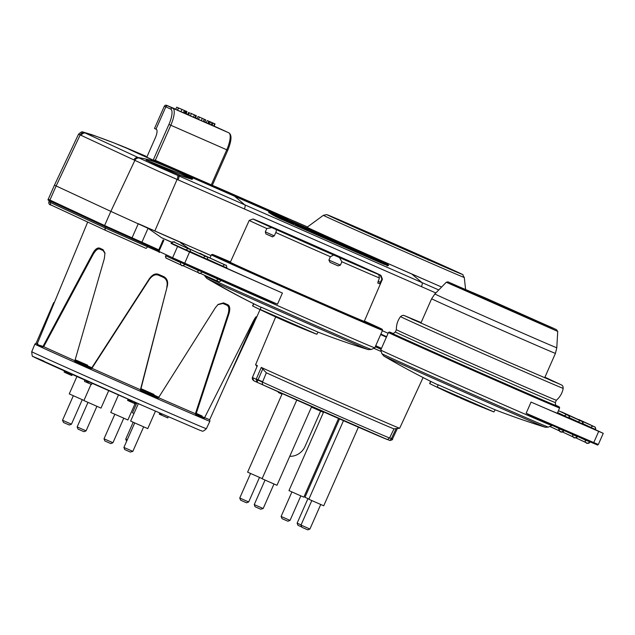 <?xml version="1.0" encoding="UTF-8"?>
<svg xmlns="http://www.w3.org/2000/svg" width="635" height="635" viewBox="0 0 635 635"><rect width="100%" height="100%" fill="white"/><g stroke="black" fill="none" stroke-linecap="round" stroke-linejoin="round"><path stroke-width="0.95" d="M108.728 390.62L101.005 408.114L83.891 400.566L91.075 384.278M77.153 426.926L77.986 429.069L79.605 429.8L83.939 431.697L86.082 430.863L77.153 426.926L87.963 402.415M64.643 371.03L64.159 372.118L64.349 370.903M64.159 372.118L65.278 372.61M65.984 371.634L65.492 372.753L65.754 371.531M65.492 372.753L66.135 373.039L66.627 371.927M66.135 373.039L66.905 373.38L67.397 372.269M66.905 373.38L67.961 373.848L68.453 372.737M67.961 373.848L68.905 374.269L69.398 373.158M68.905 374.269L69.969 374.729L70.453 373.634M69.969 374.729L70.795 375.094L71.279 373.999M70.795 375.094L71.509 375.404L71.985 374.317M71.509 375.404L72.279 374.444M71.803 375.523L72.398 374.499M85.042 380.127L84.487 381.389L84.693 379.968M84.487 381.389L86.257 382.167L86.812 380.913M86.257 382.167L87.074 382.54L87.63 381.278M87.074 382.54L88.13 383.008L88.694 381.746M88.138 382.992L91.567 384.492L92.115 383.262M128.127 399.169L127.579 400.407L129.794 401.439L130.358 400.153M129.262 401.201L129.826 399.923M129.794 401.439L130.437 401.725L131 400.439M130.437 401.725L131.262 402.09L131.826 400.804M131.262 402.09L132.032 402.423L132.596 401.137M132.032 402.423L133.445 403.042L134.017 401.764M133.445 403.042L134.096 403.328L134.66 402.05M134.096 403.328L134.691 403.59L135.255 402.304M134.691 403.59L135.104 403.765L135.668 402.487M135.287 403.836L135.842 402.566L135.104 403.765M127.635 400.439L128.183 399.201M127.746 400.494L128.302 399.248M128.159 400.685L128.714 399.431M128.619 400.899L129.183 399.637M128.675 400.931L129.238 399.661M128.913 401.042L129.476 399.764M159.734 413.028L159.25 414.123L167.783 417.925L168.291 416.758M159.306 414.155L159.79 413.06M159.425 414.211L159.909 413.107M159.837 414.393L160.322 413.29M160.361 414.631L160.853 413.52M161.115 414.988L161.615 413.853M161.401 415.123L161.909 413.98M133.993 413.48L132.469 412.774L136.787 402.979M127.254 439.833L125.73 439.134L126.611 441.301M223.56 302.879A96.433 0.627 23.8 0 0 227.624 304.641C229.87 305.697 230.338 308.666 229.021 313.555L228.092 314.023C229.41 309.134 228.941 306.165 226.695 305.117A95.615 0.619 -156.2 0 1 222.885 303.459L223.56 302.879L218.107 304.419L215.416 307.65L158.202 398.193A95.639 0.619 -156.2 0 1 140.518 390.438L140.438 389.755A94.837 0.611 -156.2 0 1 91.908 368.316L91.249 368.681A95.639 0.619 -156.2 0 1 74.716 361.323L104.338 258.588L104.958 252.96L103.013 249.634L103.14 250.579A95.615 0.619 -156.2 0 1 99.909 249.118C97.973 248.325 95.718 250.087 93.131 254.413L43.704 346.71L42.728 346.924A95.639 0.619 -156.2 0 1 37.036 344.273L87.686 222.052M75.216 360.894A94.837 0.611 -156.2 0 1 43.704 346.71M37.957 344.035A94.837 0.611 -156.2 0 1 36.179 343.114L53.721 302.577M43.561 346.734A95.417 0.619 23.8 0 0 41.235 345.75M75.501 359.894A94.837 0.611 -156.2 0 1 87.606 365.181M158.583 397.129A95.417 0.619 23.8 0 0 154.083 395.129M204.081 417.56A95.417 0.619 23.8 0 0 202.501 416.838M256.119 316.817L256.199 316.817C255.778 316.73 254.429 318.929 252.151 323.413L204.359 418.179A95.639 0.619 -156.2 0 1 195.882 414.56L195.413 413.71A94.837 0.611 -156.2 0 1 158.29 397.581M140.748 388.58A94.837 0.611 -156.2 0 1 153.987 394.446M195.628 413.075A94.837 0.611 -156.2 0 1 202.192 416.06M44.005 361.124A91.361 0.587 23.8 0 0 53.118 365.863A91.361 0.587 23.8 0 0 143.058 405.733L32.988 356.441C32.393 356.997 31.98 355.409 31.75 351.695L34.861 344.114A95.639 0.619 23.8 0 0 149.161 395.168A95.639 0.619 23.8 0 0 209.867 421.299L209.717 419.648A94.837 0.611 -156.2 0 1 203.978 417.362M228.092 314.023L195.413 413.71A89.527 0.579 -156.2 0 1 200.692 416.123M222.885 303.459L217.773 304.721M209.717 419.656L255.564 317.389M105.005 253.428L103.14 250.579M91.249 368.681L149.408 278.646C152.487 274.526 155.575 273.113 158.686 274.407A96.433 0.627 23.8 0 0 163.997 276.757C167.275 278.773 168.346 282.019 167.195 286.496L140.438 389.755M166.759 287.179C167.886 282.623 166.822 279.376 163.56 277.447A95.615 0.619 -156.2 0 1 158.583 275.249C155.472 273.947 152.384 275.36 149.312 279.471L91.908 368.316M42.728 346.924L92.789 253.389C95.028 249.317 97.282 247.547 99.568 248.087A96.433 0.627 23.8 0 0 103.013 249.634M140.518 390.438L167.195 286.496M195.882 414.56L229.021 313.555M256.008 316.889L256.199 316.817A96.433 0.627 23.8 0 0 256.627 316.968L253.603 323.913L252.54 324.318M227.909 379.174L253.603 323.913M99.909 249.118L99.568 248.087M158.583 275.249L158.686 274.407M163.997 276.757L163.56 277.447M256.627 316.968L255.58 317.365M227.624 304.641L226.695 305.117M261.263 367.411L266.335 372.793L262.509 382.135L256.175 379.278L261.263 367.411A78.724 0.508 23.8 0 0 341.416 403.098A78.724 0.508 23.8 0 0 399.661 428.244A78.724 0.508 23.8 0 0 399.669 428.244L423.093 377.547M256.961 366.554L255.603 364.704A78.724 0.508 23.8 0 0 255.603 364.704A78.724 0.508 23.8 0 0 257.397 365.617L252.428 377.531A78.502 0.508 23.8 0 0 254.048 378.293A78.502 0.508 23.8 0 0 256.175 379.278L257.016 382.254L263.541 385.159A70.993 0.46 23.8 0 0 341.352 419.727A70.993 0.46 23.8 0 0 385.659 438.714M256.953 382.23A76.065 0.492 -156.2 0 1 253.786 380.754L257.016 382.254L262.731 368.983M253.722 380.722L253.722 380.722C252.5 379.738 252.055 378.674 252.389 377.515L257.397 365.617M253.786 380.754L252.428 377.531M396.113 428.633L391.414 438.594L389.827 440.5L387.12 439.317L389.834 440.5C392.112 439.984 392.994 439.499 392.462 439.055L389.636 437.856M266.335 372.793A73.779 0.476 23.8 0 0 341.781 406.337A73.779 0.476 23.8 0 0 393.986 428.863L399.661 428.244M289.758 456.303A16.264 15.47 -65.1 0 0 305.054 446.397L320.611 411.139M278.217 391.779L278.408 392.509L281.996 394.176M311.452 407.122L323.453 412.385M296.791 400.058L262.096 478.719L267.779 481.282L276.979 485.283L311.658 406.646M254.246 504.587L255.072 506.73L260.699 509.222L263.176 508.524L254.246 504.587L265.057 480.068M343.495 420.664L308.848 499.221L312.888 501.055L323.731 505.785L358.402 427.18M309.928 529.026L300.998 525.089L301.823 527.233L303.443 527.963L307.777 529.86L309.928 529.026L320.738 504.507M282.257 393.589L247.61 472.154L262.152 478.584M239.752 498.023L240.586 500.166L244.475 501.904L246.539 502.793L248.682 501.96L239.752 498.023L250.563 473.504M339.542 418.933L304.983 497.276L308.92 499.062M301.728 526.971L297.958 525.288L297.132 523.145L301.069 524.923M323.652 411.94L288.965 490.593L297.545 494.435L303.847 497.157L338.542 418.489M290.036 520.398L281.107 516.461L282.083 518.676L287.893 521.232L290.036 520.398L300.847 495.879M380.873 334.073A685.586 4.437 -156.2 0 1 386.62 336.693M548.37 427.117L545.338 427.276A88.392 0.571 23.8 0 1 489.371 403.154A88.392 0.571 23.8 0 1 428.196 376.134A88.392 0.571 23.8 0 1 383.85 356.052L381.921 353.703A90.964 0.587 -156.2 0 0 490.633 402.265A90.964 0.587 -156.2 0 0 548.37 427.117L551.878 425.521A93.528 0.603 -156.2 0 1 551.878 425.521A93.528 0.603 -156.2 0 1 492.514 399.963A93.528 0.603 -156.2 0 1 380.738 350.036L388.469 332.502A93.528 0.603 -156.2 0 0 392.581 334.518A93.528 0.603 -156.2 0 0 487.188 376.69A93.528 0.603 -156.2 0 0 559.618 407.98L559.419 407.051L555.141 404.916M221.313 280.567A93.528 0.603 23.8 0 0 315.428 322.302A93.528 0.603 23.8 0 0 374.785 347.861A93.528 0.603 23.8 0 0 374.793 347.853L382.524 330.319A93.528 0.603 -156.2 0 1 310.094 299.029A93.528 0.603 -156.2 0 1 215.487 256.858A93.528 0.603 -156.2 0 1 211.384 254.841L209.947 258.08M211.042 255.611L138.295 223.679L132.056 237.815L141.915 242.205L148.05 228.29L161.584 237.728L171.863 242.237M388.128 333.272L382.341 330.732M435.84 292.957L158.393 171.228L134.874 160.361A4.064 3.866 -61.1 0 1 139.311 158.067L83.169 132.072C82.621 132.58 82.828 130.167 78.502 134.279L54.467 185.126L56.15 185.952L49.911 200.089A0.81 0.77 114.9 0 0 50.292 201.144C48.268 200.446 47.585 199.819 48.236 199.263L104.6 225.52L110.839 211.384L148.05 228.29M188.897 248.618L180.689 242.864L180.062 242.046L183.848 243.689L183.388 244.737M179.927 242.11L146.717 227.425M603.25 433.34L531.066 402.09L526.145 413.25L533.416 417.282L592.915 443.079A0.81 0.564 -66.6 0 0 593.765 442.571L598.329 444.5L603.25 433.34L595.392 429.665M531.066 402.09A93.528 0.603 23.8 0 0 557.316 413.194L559.618 407.98M569.524 418.251A120.364 0.778 -156.2 0 1 573.04 419.87A120.364 0.778 -156.2 0 1 578.294 422.434L582.922 424.045M582.882 424.117A135.001 0.873 -156.2 0 1 585.788 425.466A135.001 0.873 -156.2 0 1 590.867 427.879L595.312 429.839L595.479 429.466L591.026 427.506A2.032 2.016 -63.2 0 1 593.693 426.466A137.033 0.889 23.8 0 0 578.953 419.608L579.604 419.894A137.851 0.889 -156.2 0 1 594.439 426.791L593.693 426.466M557.419 412.956A105.727 0.683 -156.2 0 1 560.292 414.282A105.727 0.683 -156.2 0 1 564.42 416.25M567.325 415.02L567.095 414.933A2.032 2.024 110.3 0 0 564.539 416.02L564.356 416.385L568.809 418.354A110.601 0.714 23.8 0 0 569.404 418.528L569.563 418.155A110.601 0.714 -156.2 0 1 568.976 417.981L564.523 416.012C565.896 414.695 566.753 414.33 567.095 414.933A2.032 2.024 110.3 0 1 567.206 414.972A107.759 0.699 23.8 0 0 558.419 410.694M561.737 411.996L562.348 412.258A123.214 0.794 -156.2 0 1 581.89 421.346L581.144 421.021A122.396 0.794 23.8 0 0 561.737 411.996A2.032 1.675 114.3 0 0 561.038 411.885M438.769 289.957L160.766 167.973L139.311 158.067M226.751 268.24A93.528 0.603 23.8 0 0 282.416 293.045L189.555 251.992L171.125 243.308M171.744 242.34A650.613 4.207 23.8 0 0 161.584 237.728M190.397 252.103A125.246 0.81 23.8 0 0 203.494 258.072L207.574 259.866L207.74 259.493L203.66 257.699L203.494 258.072M207.629 259.747A110.601 0.714 23.8 0 0 222.822 266.621L226.719 268.327L226.878 267.954L222.98 266.248A2.032 1.508 -65.8 0 1 225.187 264.985A108.569 0.706 -156.2 0 1 200.422 253.468L201.16 253.794A107.759 0.699 23.8 0 0 225.742 265.232L225.187 264.985M171.101 243.403L171.252 243.022L171.101 243.403A139.883 0.905 23.8 0 0 176.363 245.912A139.883 0.905 23.8 0 0 186.15 250.404L190.333 252.238L190.5 251.873L186.317 250.031L186.15 250.404M173.934 241.983L174.673 242.308A137.033 0.889 23.8 0 0 189.413 249.166L188.762 248.88A137.851 0.889 -156.2 0 1 173.934 241.983A2.032 2.016 116.8 0 0 171.267 243.03A139.883 0.905 -156.2 0 0 176.522 245.539A139.883 0.905 -156.2 0 0 186.317 250.031A2.032 1.778 -65.5 0 1 188.762 248.88M186.484 247.428L187.23 247.753A122.396 0.794 23.8 0 0 206.637 256.778L206.018 256.516A123.214 0.794 -156.2 0 1 186.484 247.428A2.032 2.032 127.2 0 0 185.293 247.285L187.547 247.936A2.032 2.032 127.1 0 0 187.23 247.753M172.95 258.802L184.412 263.938L172.966 258.81A0.81 0.77 -65.1 0 1 172.593 257.762L277.495 304.205L266.128 300.061L184.412 263.938L266.128 300.061M84.574 132.612A4.064 3.866 -69 0 0 80.185 134.922L134.874 160.361L110.839 211.384L56.15 185.952L80.185 134.922L78.502 134.279M533.384 417.266L596.575 444.579M437.309 387.096L493.911 411.932A773.533 773.533 0 0 1 491.085 410.829L440.118 388.469A773.509 735.528 -69.9 0 1 437.309 387.096L438.198 384.81L494.959 409.726A771.096 771.096 0 0 0 545.338 427.276M383.85 356.052A771.096 771.096 0 0 0 432.586 382.31A770.493 419.592 -66.4 0 0 438.142 384.953M442.468 389.739L442.452 389.779A773.351 697.587 -67 0 0 443.357 390.207A773.263 555.077 -66.6 0 0 444.206 390.596A773.239 421.084 -66.4 0 0 444.794 390.866A773.247 243.919 -66.3 0 0 445.127 391.017A773.374 124.571 -66.1 0 1 445 390.946A773.525 559.681 -65.8 0 1 444.429 390.668A773.501 735.647 -65.1 0 1 439.539 388.326A773.001 420.957 113.6 0 1 436.602 386.969A773.533 735.671 114.9 0 0 441.484 389.318A773.47 772.462 -73.5 0 0 442.452 389.779M446.675 391.747A773.295 243.935 113.7 0 1 446.341 391.597A773.279 421.108 113.6 0 1 445.556 391.239A773.303 555.109 113.4 0 1 444.706 390.85A773.351 659.67 113.2 0 1 443.151 390.12A773.414 729.893 112.7 0 1 441.539 389.35A773.517 771.057 -61.6 0 1 440.055 388.644A773.533 735.671 -65.1 0 1 435.435 386.413A773.001 420.957 113.6 0 1 433.475 385.461A773.533 773.533 0 0 1 431.609 384.548A772.938 420.918 -66.4 0 0 438.983 388.025A773.486 735.624 114.9 0 0 445.151 390.985A773.525 646.335 114.4 0 0 446.246 391.509A773.454 262.414 113.9 0 0 446.683 391.731L446.802 391.462M430.808 381.429L429.824 383.659A772.938 420.918 -66.4 0 0 431.609 384.548M450.604 393.47L450.572 393.533A773.486 735.624 114.9 0 0 456.795 396.383A773.509 646.319 114.4 0 0 457.898 396.883A773.533 262.438 113.9 0 0 458.343 397.089L458.406 396.954M444.008 390.517A773.335 421.14 -66.4 0 0 445.627 391.287A773.335 421.14 -66.4 0 0 450.572 393.533M453.112 394.74A773.517 772.509 -73.5 0 0 454.089 395.184A773.493 697.714 -67 0 0 455.001 395.597A773.486 555.244 -66.6 0 0 455.049 395.621A773.486 555.244 -66.6 0 0 455.851 395.986A773.486 421.219 -66.4 0 0 456.446 396.248A773.501 243.999 -66.3 0 0 456.771 396.391A773.525 124.595 -66.1 0 1 456.652 396.335A773.533 559.681 -65.8 0 1 456.065 396.065A773.501 735.647 -65.1 0 1 451.144 393.811A773.374 421.156 113.6 0 1 448.191 392.478A773.533 735.671 114.9 0 0 451.612 394.057A773.533 735.671 114.9 0 0 453.112 394.74M458.335 397.097A773.509 243.999 113.7 0 1 458.002 396.946A773.501 421.227 113.6 0 1 457.24 396.605A773.533 773.533 0 0 1 455.049 395.621M472.678 403.233L472.646 403.304A773.493 526.296 -66.5 0 0 473.702 403.757A773.525 697.738 -67 0 0 475.551 404.535A773.533 760.325 -68.2 0 0 477.004 405.138A773.525 773.2 126.7 0 0 478.258 405.662L478.258 405.662A773.486 735.624 114.9 0 0 479.576 406.202A773.422 646.247 114.4 0 0 480.695 406.654M483.251 407.495L483.203 407.599A773.168 291.14 -66.4 0 0 483.727 407.837A773.208 421.068 -66.4 0 0 484.521 408.17A773.263 526.145 -66.5 0 0 485.584 408.615A773.43 697.651 -67 0 0 487.442 409.361A773.509 760.301 -68.2 0 0 488.902 409.948L488.902 409.948A773.533 773.208 126.7 0 0 489.791 410.297M460.073 397.875A773.525 421.243 -66.4 0 0 462.518 398.939A773.486 735.624 114.9 0 0 471.94 403.019A773.509 421.235 113.6 0 1 471.48 402.82A773.533 773.533 0 0 1 467.304 401.034A773.501 735.647 -65.1 0 1 462.899 399.113A773.533 421.243 113.6 0 1 461.97 398.709A773.533 773.533 0 0 1 460.073 397.875M482.56 407.424A773.509 735.695 -69.9 0 1 479.242 406.059L451.787 394.017A773.509 735.354 -69.9 0 1 448.524 392.493L482.648 407.233M493.911 411.932L495.189 409.805M430.578 381.27L429.657 383.54M555.347 402.542L556.363 400.24A87.424 0.564 -156.2 0 1 556.363 400.24A87.424 0.564 -156.2 0 1 500.872 376.349A87.424 0.564 -156.2 0 1 400.225 331.565A87.424 0.564 -156.2 0 1 396.383 329.676L395.367 331.986A87.424 0.564 -156.2 0 0 399.209 333.867A87.424 0.564 -156.2 0 0 487.64 373.293A87.424 0.564 -156.2 0 0 555.347 402.542C555.522 405.059 555.815 406.059 556.228 405.551M190.992 178.919L185.825 176.085A0.81 0.603 -64.2 0 1 186.698 175.585C174.958 170.061 162.06 164.6 154.186 161.719C147.145 159.25 144.701 158.75 146.86 160.234L180.245 175.268C186.19 177.792 196.009 180.737 191.46 178.094L186.698 175.585L187.952 175.768L441.603 287.052M416.441 254.865L418.211 254.484L428.681 259.136L428.244 260.112M428.657 259.326L428.681 259.136A69.239 0.445 23.8 0 1 451.009 269.621A69.239 0.445 23.8 0 1 371.078 234.601A69.239 0.445 23.8 0 1 365.855 232.283A69.239 0.445 23.8 0 1 336.971 218.9A69.239 0.445 23.8 0 1 418.211 254.484M323.366 215.321A77.01 0.5 23.8 0 0 415.401 256.437A77.01 0.5 23.8 0 0 464.288 277.479C460.375 271.836 467.55 277.527 455.073 270.962L374.047 234.958A73.493 0.476 23.8 0 0 330.637 216.472A73.493 0.476 23.8 0 0 415.234 254.119A73.493 0.476 23.8 0 0 458.653 272.613A73.493 0.476 23.8 0 0 374.055 234.966L326.541 214.606L323.366 215.321L307.07 227.251A87.106 0.564 23.8 0 0 411.178 273.748A87.106 0.564 23.8 0 0 441.619 287.036M212.265 185.452L252.373 202.795L215.543 186.642M144.685 155.678L131.723 150.162C122.126 146.217 131.85 150.733 160.901 163.735L187.952 175.768M307.467 226.957L292.735 220.559M293.941 221.028A0.81 0.81 89.5 0 0 293.608 220.956L252.381 202.795L292.783 220.583M83.169 132.072L92.154 134.795L113.959 142.899L146.018 156.266M185.825 176.085L147.368 160.52M273.106 213.408L268.732 211.685C268.407 211.987 269.645 213.019 272.455 214.789L278.757 218.107L322.286 237.244L383.588 264.089L388.104 265.509C389.438 265.636 388.199 264.597 384.381 262.406L273.106 213.408L273.002 214.257L269.129 212.749M387.017 265.906C388.295 266.009 387.128 265.017 383.508 262.906L273.002 214.257L272.701 214.932M364.426 255.699L369.133 257.231L381.349 262.977L373.888 259.263L380.27 261.731L363.982 254.579L364.474 255.58M363.641 255.357L363.982 254.579M380.008 262.303L380.27 261.731M356.806 252.214L362.021 254.508L361.339 253.421L356.124 251.127L356.751 252.341M340.019 244.856L355.203 251.516L349.21 248.499L353.703 250.277L339.161 243.689L339.955 244.983M353.608 250.706L353.703 250.277M344.495 246.364L348.591 248.079L344.495 246.364M330.105 240.514L337.82 243.253L325.858 237.855L329.676 239.681L330.049 240.641M320.342 235.942L310.086 230.942L318.024 235.212L324.858 237.792L324.485 237.252L320.096 235.331L320.461 235.91M296.267 225.671L308.864 231.196L300.561 227.314L307.745 229.91L295.529 224.56L296.212 225.782M275.955 216.757L281.241 219.075L280.908 218.432L293.6 224.496L293.013 223.456L282.083 218.662L275.36 215.725L275.955 216.757M355.775 251.912L356.124 251.127M338.812 244.483L339.161 243.689M329.382 240.347L329.676 239.681M325.707 238.736L326.001 238.069M325.501 238.649L325.858 237.855M337.526 243.919L337.82 243.253M309.737 231.727L310.086 230.942M319.881 235.807L320.096 235.331M295.188 225.33L295.529 224.56M275.098 216.321L275.36 215.725M147.01 156.686L155.329 137.827A8.136 2.516 -66.3 0 0 156.337 129.326L154.511 128.437L164.354 106.116L165.838 106.839L155.996 129.167M157.639 162.243A2.437 2.437 0 0 0 156.345 160.766L156.345 160.766A2.437 2.318 114.9 0 0 156.297 160.75L219.345 188.397A2.437 2.318 114.9 0 0 217.122 188.627M154.678 160.004L155.281 160.274A2.437 2.318 114.9 0 0 155.234 160.25L156.297 160.75A2.437 1.659 113.5 0 1 157.099 162.004M177.435 110.165L175.728 109.418L176.713 107.188L186.984 111.609L178.745 108.037L177.435 110.165L178.419 107.934L176.713 107.188M184.372 110.498L183.388 112.728L177.76 110.268M183.388 112.728L185.999 113.84M209.613 121.507L215.011 123.92L208.812 121.261L207.828 123.492L206.248 122.801L207.232 120.571L209.606 121.539M207.828 123.492L212.479 125.476M214.646 123.817L213.662 126.055L212.09 125.365L213.074 123.126M198.017 116.499L197.033 118.737L198.469 119.388L204.645 122.079L205.407 119.761L198.017 116.499L205.629 119.848M205.653 119.856L204.668 122.095L205.724 119.848M187.69 114.633L193.5 117.197M190.587 113.189L196.421 115.753L195.834 115.57L194.85 117.8L193.397 117.165L194.485 114.967L190.564 113.244M194.85 117.8L195.437 117.983L196.421 115.753M195.834 115.57L194.381 114.935M188.666 112.411L187.682 114.641M186.984 111.609L185.904 113.816M182.412 109.585L178.84 108.061L182.396 109.625M215.011 123.92L214.011 126.159M208.812 121.261L207.232 120.571M198.755 116.792L199.382 117.054M233.529 263.874A73.192 0.476 23.8 0 0 307.57 296.886A73.192 0.476 23.8 0 0 364.252 321.373L382.429 279.17A72.795 0.468 -156.2 0 1 382.429 279.17A72.795 0.468 -156.2 0 1 381.937 279.011L379.603 283.774A72.842 0.468 -156.2 0 1 377.809 283.051L379.389 277.987A72.795 0.468 -156.2 0 1 341.876 261.755L340.423 265.12L338.09 265.874A72.842 0.468 -156.2 0 1 330.025 262.334L328.906 260.064L330.398 256.723A72.795 0.468 -156.2 0 1 275.765 232.537L274.28 235.887L272.185 236.728A72.842 0.468 -156.2 0 1 265.898 233.91L265.319 231.87L266.827 228.536A72.795 0.468 -156.2 0 1 252.42 221.988A72.795 0.468 -156.2 0 1 249.222 220.416L230.315 262.295A73.192 0.476 23.8 0 0 233.529 263.874M272.717 236.863L265.898 233.91M381.937 279.011L380.079 275.106A69.921 0.452 23.8 0 0 380.944 275.399A69.921 0.452 23.8 0 0 362.133 266.756L357.608 264.731A69.921 0.452 -156.2 0 0 300.307 239.363L294.497 236.815A69.921 0.452 -156.2 0 0 255.143 219.797L253.857 219.273A69.921 0.452 -156.2 0 0 253 218.972L249.222 220.416M276.098 231.902L276.336 229.648A69.921 0.452 23.8 0 0 333.637 255.016L330.398 256.723M276.336 229.648L271.812 227.624A69.921 0.452 -156.2 0 1 253 218.972M380.079 275.106L378.793 274.582A69.921 0.452 -156.2 0 1 339.447 257.564L333.637 255.016M350.075 262.176L350.647 261.66A65.27 0.421 23.8 0 1 376.69 273.534A65.27 0.421 23.8 0 1 373.086 272.097A65.27 0.421 23.8 0 1 366.292 269.2A65.27 0.421 -156.2 0 1 296.537 238.609A65.27 0.421 23.8 0 1 283.297 232.72A65.27 0.421 -156.2 0 1 257.254 220.853A65.27 0.421 -156.2 0 1 260.858 222.282L260.977 222.655M350.647 261.66A65.27 0.421 23.8 0 0 337.407 255.77A65.27 0.421 23.8 0 0 267.652 225.179A65.27 0.421 23.8 0 0 260.858 222.282M266.827 228.536L271.812 227.624M341.876 261.755L339.447 257.564M378.793 274.582L379.389 277.987M337.09 256.492L337.407 255.77L336.756 256.349M267.851 225.79L267.652 225.179L267.462 225.608M368.252 349.615L371.284 349.456A90.964 0.587 23.8 0 1 313.547 324.604A90.964 0.587 23.8 0 1 204.827 276.042L206.756 278.384A88.392 0.571 23.8 0 0 210.368 280.138A88.392 0.571 23.8 0 0 312.285 325.493A88.392 0.571 23.8 0 0 368.252 349.615A771.096 771.096 0 0 1 317.873 332.057L261.104 307.149L260.223 309.435A773.509 735.528 110.1 0 0 263.025 310.809L313.992 333.169A773.533 773.533 0 0 0 316.825 334.272L260.223 309.435M261.048 307.3A771.096 420.06 116.2 0 1 258.072 305.895A771.096 420.06 116.2 0 1 255.603 304.697A771.096 771.096 0 0 1 206.756 278.384M318.095 332.145L316.825 334.272M269.272 313.603L269.153 313.849A773.533 646.311 -66 0 1 268.065 313.325A773.533 124.777 -64.9 0 1 267.914 313.285L267.335 313.007A773.533 735.616 -66.8 0 1 264.692 311.745A773.533 735.616 -66.8 0 1 262.453 310.666A773.533 421.243 116.1 0 1 259.509 309.308A773.533 735.671 114.6 0 0 263.454 311.213A773.533 735.671 114.6 0 0 264.398 311.658A773.533 772.533 -59.3 0 0 265.359 312.118A773.533 697.833 -64.1 0 0 266.271 312.547A773.533 555.347 -64.4 0 0 267.113 312.936L267.7 313.206A773.533 243.919 -64.7 0 0 268.034 313.349L268.168 313.111M269.724 313.801L269.597 314.071A773.533 243.935 115.2 0 1 269.248 313.936L268.462 313.579A773.533 555.347 115.4 0 1 267.621 313.19A773.533 659.924 115.6 0 1 266.065 312.46A773.533 730.083 115.8 0 1 264.446 311.69A773.533 771.081 114 0 1 262.961 310.983A773.533 735.679 -64.8 0 1 258.342 308.753A773.533 421.545 116.1 0 1 256.381 307.8A773.533 773.533 0 0 1 254.524 306.888A773.533 421.386 -63.8 0 0 261.89 310.364A773.533 735.592 112.8 0 0 265.113 311.912A773.533 735.592 112.8 0 0 268.065 313.325M269.153 313.849A773.533 262.588 114.8 0 0 269.597 314.071M277.908 317.937L278.765 318.325A773.533 421.259 -65.7 0 0 279.352 318.587A773.533 243.999 -65.7 0 0 279.686 318.73A773.533 124.619 -65.8 0 1 279.559 318.675A773.533 559.673 113.9 0 1 278.979 318.405A773.533 735.655 -66.8 0 1 274.05 316.151A773.533 421.259 114.9 0 1 271.105 314.817A773.533 735.671 114.6 0 0 274.376 316.325A773.533 735.671 114.6 0 0 276.027 317.079A773.533 772.541 -66.4 0 0 277.003 317.524A773.533 697.786 114.3 0 0 277.908 317.937L277.963 317.96A773.533 773.533 0 0 0 280.154 318.945A773.533 421.259 114.2 0 0 280.916 319.286A773.533 243.999 114.1 0 0 281.241 319.429M266.914 312.857A773.533 421.338 -64.9 0 0 268.534 313.619A773.533 421.338 -64.9 0 0 273.487 315.873A773.533 735.64 112.8 0 0 279.71 318.722A773.533 646.319 113.5 0 0 280.805 319.222L281.313 319.294M253.817 303.816L252.738 305.999A773.533 421.386 -63.8 0 0 254.524 306.888M285.496 321.143L285.433 321.278A773.533 735.679 112.8 0 0 287.02 321.977A773.533 735.695 112.8 0 0 294.854 325.358A773.533 421.259 113 0 1 294.41 325.168M281.115 319.373A773.533 421.275 -66.1 0 0 282.988 320.215A773.533 421.275 -66.1 0 0 283.845 320.588A773.533 421.275 -66.1 0 0 285.433 321.278M294.442 325.183A773.533 773.533 0 0 1 290.219 323.374A773.533 735.703 -66.7 0 1 286.369 321.699A773.533 735.687 -66.7 0 1 285.806 321.453A773.533 421.251 -66.2 0 1 284.877 321.048A773.533 773.533 0 0 1 282.988 320.215M253.635 303.728L252.571 305.88M305.546 329.565L305.467 329.763A773.533 735.774 -68.3 0 1 302.149 328.398L274.693 316.357A773.533 735.52 -68.3 0 1 271.431 314.833L305.467 329.763M306.157 329.835L306.11 329.938A773.533 291.108 -68.3 0 0 306.641 330.176A773.533 421.172 -68.4 0 0 307.435 330.51A773.533 526.312 -68.6 0 0 308.491 330.954A773.533 697.738 -69.2 0 0 310.348 331.7A773.533 760.301 -70.6 0 0 311.809 332.288A773.533 773.216 126.1 0 0 312.706 332.637M295.592 325.565L295.561 325.644A773.533 526.32 -67.4 0 0 296.616 326.096A773.533 697.746 -67.6 0 0 298.458 326.874L299.91 327.477A773.533 773.232 116.3 0 0 301.165 327.993A773.533 735.743 112.8 0 0 302.482 328.541A773.533 646.478 112.6 0 0 303.601 328.993M386.397 337.193A650.613 4.207 23.8 0 0 380.659 334.55M135.041 403.733L127.873 419.989L110.76 412.44L118.483 394.922M104.021 438.801L104.846 440.944L108.736 442.682L110.8 443.571L112.951 442.738L104.021 438.801L114.824 414.29M83.955 400.431L69.255 393.898L76.922 376.515M62.524 420.259L63.492 422.473L69.302 425.029L71.453 424.196L62.524 420.259L73.327 395.756M155.456 411.162L147.757 428.617L137.184 424.013L130.643 421.068L138.327 403.654M123.904 447.429L124.738 449.572L130.365 452.064L132.834 451.366L123.904 447.429L134.715 422.918M40.791 345.789A89.527 0.579 -156.2 0 1 43.378 346.773M75.327 360.505A89.527 0.579 -156.2 0 1 92.186 367.871A90.765 0.587 23.8 0 0 75.327 360.497M140.589 389.191A89.527 0.579 -156.2 0 1 158.559 397.161A90.765 0.587 23.8 0 0 140.589 389.184M204.168 417.917A89.527 0.579 -156.2 0 1 195.691 414.393M158.178 398.066A81.145 0.524 -156.2 0 1 140.462 390.311A84.511 0.548 -156.2 0 0 158.163 398.089A89.527 0.579 -156.2 0 1 140.454 390.366A90.765 0.587 23.8 0 0 158.147 398.129M74.827 361.331A90.765 0.587 23.8 0 0 91.361 368.689A89.527 0.579 -156.2 0 1 74.835 361.323M201.763 416.592A90.765 0.587 23.8 0 0 195.421 413.679M43.426 346.766A90.765 0.587 23.8 0 0 39.664 345.297M195.691 414.417A90.765 0.587 23.8 0 0 204.176 417.973M74.859 361.283A84.511 0.548 -156.2 0 0 91.4 368.657A81.145 0.524 -156.2 0 1 74.874 361.259M200.033 416.028A84.511 0.548 -156.2 0 1 195.667 414.298M75.319 360.545A84.511 0.548 -156.2 0 1 92.17 367.903M140.573 389.223A84.511 0.548 -156.2 0 1 158.544 397.192M140.573 389.239A81.145 0.524 -156.2 0 1 158.528 397.216M195.54 413.933A81.145 0.524 -156.2 0 1 196.953 414.671A81.145 0.524 -156.2 0 1 195.643 414.195M31.75 351.695A95.425 0.619 23.8 0 0 145.796 402.638A95.425 0.619 23.8 0 0 206.367 428.712C201.993 432.895 202.12 430.498 200.279 430.443L143.065 405.733M93.131 254.413L92.789 253.389M149.312 279.471L149.408 278.646M262.668 381.738A73.43 0.476 23.8 0 0 256.103 378.992M389.596 437.952C387.826 439.42 386.842 439.849 386.644 439.222L263.517 385.143A2.437 2.175 114.5 0 1 262.509 382.135A73.43 0.476 23.8 0 0 337.947 415.679A73.43 0.476 23.8 0 0 389.596 437.952L393.994 428.863M106.077 230.608L51.459 205.208A2.032 1.937 114.9 0 1 51.419 205.184C49.308 204.772 48.466 203.637 48.903 201.779L50.506 202.565A2.032 1.937 114.9 0 0 51.419 205.184L106.116 230.624A2.032 1.937 -65.1 0 0 106.148 230.64L145.947 248.348A2.032 0.627 113.7 0 1 145.939 248.348L106.116 230.624A2.032 1.937 -65.1 0 1 105.196 228.005L158.163 251.5M373.84 348.29L381.214 351.52L373.84 348.29M375.293 346.718L381.079 349.258M147.772 245.745L147.328 246.753A2.032 0.627 113.7 0 1 145.947 248.348M50.998 201.47L50.506 202.565L105.196 228.005L105.688 226.901M104.958 226.56L50.292 201.144L142.184 243.213A651.431 4.215 -156.2 0 1 158.44 250.579L142.192 243.221A0.81 0.675 114.3 0 0 142.2 243.221L104.966 226.568A0.81 0.77 -65.1 0 1 104.6 225.52L132.056 237.815L131.858 238.609M375.412 346.44A651.431 4.215 -156.2 0 1 381.159 349.083L375.412 346.44M375.737 345.71A650.613 4.207 -156.2 0 1 381.476 348.353M177.681 175.403A4.064 1.254 -66.6 0 1 177.078 179.427L154.845 230.965M569.563 418.155L569.428 416.25L568.571 415.465L558.427 410.686A108.569 0.706 -156.2 0 1 567.944 415.306L567.206 414.972M567.944 415.306A2.032 2.024 110.3 0 1 568.976 417.981L568.809 418.354M564.586 415.885A105.727 0.683 23.8 0 0 560.451 413.909A105.727 0.683 23.8 0 0 557.586 412.583M581.89 421.346A2.032 2.032 -52.8 0 1 582.922 424.029L578.461 422.061A2.032 2.032 -52.8 0 1 581.144 421.021M578.294 422.434L578.461 422.061A120.364 0.778 23.8 0 0 573.207 419.497A120.364 0.778 23.8 0 0 569.666 417.87M578.953 419.608A2.032 1.778 114.5 0 0 578.128 419.489M594.439 426.791A2.032 2.016 -63.2 0 1 595.463 429.458C595.447 427.498 595.138 426.617 594.535 426.831L577.977 419.417M590.867 427.879L591.026 427.506A135.001 0.873 23.8 0 0 585.954 425.093A135.001 0.873 23.8 0 0 583.025 423.736M421.434 286.671A4.064 1.254 -66.4 0 0 422.061 282.654L411.837 274.058M244.34 209.002A4.064 1.254 -66.2 0 0 244.967 204.994L234.744 196.398M178.157 179.903A4.064 1.254 -66.3 0 0 178.784 175.887L180.245 175.268A0.81 0.405 112 0 0 180.197 175.244L191.786 179.014L191.341 179.395M171.252 243.022C173.799 241.713 174.974 241.49 174.768 242.356A2.032 2.016 116.8 0 0 174.673 242.308M190.397 251.817L190.5 251.873C190.182 249.555 189.825 248.658 189.436 249.174L174.768 242.356M207.629 259.437L207.74 259.493C207.423 257.175 207.058 256.278 206.653 256.786L187.635 247.991M190.556 251.722A125.246 0.81 -156.2 0 0 203.66 257.699A2.032 1.675 -65.7 0 1 206.018 256.516M200.327 253.428L201.866 254.31A2.032 2.024 -69.7 0 0 201.16 253.794M200.422 253.468A2.032 2.024 -69.7 0 0 200.303 253.421L198.652 253.151M226.774 267.899L226.878 267.954C226.576 265.644 226.203 264.739 225.758 265.232L200.993 253.873M222.822 266.621L222.98 266.248A110.601 0.714 -156.2 0 1 207.788 259.374M277.495 304.205L282.416 293.045M189.555 251.992L184.412 263.938M163.862 240.252L158.94 251.412A0.81 0.77 114.9 0 0 159.321 252.468L158.226 251.063L172.593 257.762L177.522 246.602M158.766 249.841A650.613 4.207 -156.2 0 0 141.915 242.205A0.81 0.675 114.3 0 0 142.192 243.221M526.145 413.25L593.765 442.571L598.686 431.411M592.915 443.079A0.81 0.564 -66.6 0 0 592.923 443.087C600.019 445.833 596.194 445.159 598.329 444.5M555.855 405.257A92.71 0.603 -156.2 0 1 499.15 381.048A92.71 0.603 -156.2 0 1 393.621 334.081A92.71 0.603 -156.2 0 1 393.017 333.431L389.422 332.034L388.469 332.502M556.165 405.503A89.868 0.579 -156.2 0 1 491.268 377.571A89.868 0.579 -156.2 0 1 396.097 335.169M544.925 377.198L561.999 385.199L562.935 386.358L563.205 388.35A88.892 0.571 -156.2 0 1 506.786 364.061A88.892 0.571 -156.2 0 1 400.542 316.611C397.645 320.484 396.256 324.842 396.383 329.676M411.464 318.953A84.106 0.548 -156.2 0 1 420.926 323.001M544.743 377.611A84.106 0.548 -156.2 0 1 554.109 381.865M420.83 323.207L431.617 298.76A67.667 0.437 23.8 0 0 512.485 334.883A67.667 0.437 23.8 0 0 555.434 353.377L544.655 377.817M446.278 282.265L557.728 331.422L556.427 329.644L485.791 298.14L450.707 283.194L519.065 313.619L554.149 328.557L447.913 281.837L446.278 282.265L434.856 293.965A66.635 0.429 23.8 0 0 514.493 329.533A66.635 0.429 23.8 0 0 556.792 347.742L555.434 353.377M552.72 328.097L452.112 283.726M218.678 189.309L219.345 188.397L216.13 186.904A2.437 2.318 -65.1 0 0 213.844 187.182M81.193 135.35A4.064 3.866 -65.3 0 1 85.519 133.025C97.584 136.081 125.206 147.264 131.723 150.162M133.906 159.861A4.064 3.866 -64.8 0 1 138.239 157.543C147.431 159.155 154.988 161.219 160.901 163.735M190.429 178.522A0.81 0.77 -57.6 0 1 191.46 178.094M269.192 212.471A0.81 0.802 -85.5 0 0 268.732 211.685M377.944 259.39L377.682 260.596M383.088 263.858L383.508 262.906A0.81 0.579 -62.3 0 1 384.381 262.406M383.524 264.057L387.604 265.438A0.81 0.802 75.6 0 1 388.104 265.509M272.613 214.892A0.81 0.579 122.7 0 0 272.55 214.836L278.757 218.107M268.923 212.804L268.907 212.185L272.542 214.828A0.81 0.579 122.7 0 0 272.455 214.789M310.245 231.95L310.452 231.481M227.727 150.209L168.934 124.42L153.472 159.48M210.852 185.864L226.766 149.796A16.264 5.024 -66.3 0 0 228.767 132.794L223.869 130.516A1.627 1.548 114.9 0 1 223.901 130.532A1.627 1.548 114.9 0 0 223.901 130.532L214.09 126.095L223.869 130.516M155.345 160.306L170.807 125.254A16.264 5.024 113.7 0 0 172.807 108.252L228.767 132.794A1.627 1.548 -65.1 0 1 228.798 132.81C232.021 134.723 231.688 140.533 227.798 150.241L211.884 186.317M168.934 124.42A14.637 4.524 113.7 0 0 170.736 109.117L165.838 106.839A1.627 1.548 114.9 0 1 167.91 105.974L175.816 109.228L166.426 105.243L165.322 105.227L164.354 106.116M186.103 113.713L187.722 114.427L186.103 113.713M195.493 117.848L197.112 118.555L195.493 117.848M204.795 121.952L206.327 122.634L204.795 121.952M167.91 105.974L172.807 108.252A1.627 1.548 -65.1 0 0 170.736 109.117M191.357 113.609L190.373 115.84M189.54 112.808L188.555 115.038M186.269 111.323L185.285 113.554M185.396 110.942L184.412 113.173M180.951 111.665L181.935 109.434M213.042 123.047L212.058 125.285M212.098 122.634L211.114 124.865M210.534 121.952L209.55 124.182M209.494 121.507L208.51 123.738M208.074 123.571L209.058 121.341M204.264 119.269L203.279 121.499M202.287 118.404L201.303 120.634M199.453 117.15L198.469 119.388M382.524 330.319L382.333 329.39L364.395 321.032A92.71 0.603 -156.2 0 1 378.031 327.247A92.71 0.603 -156.2 0 1 323.255 303.919A92.71 0.603 -156.2 0 1 216.527 256.421A92.71 0.603 -156.2 0 1 230.465 261.961L212.328 254.365L211.384 254.841M274.288 235.879L265.319 231.87M340.423 265.12L328.906 260.064M338.09 265.874L330.025 262.334M380.484 282.377L377.968 281.273M379.603 283.774L377.706 282.956M258.072 305.895A771.096 733.354 -64.9 0 1 210.368 280.138M199.414 273.153L183.174 265.732A123.214 0.794 23.8 0 0 198.803 272.883A2.032 1.675 -65.7 0 1 198.08 270.351L202.295 271.844M184.983 264.374A125.246 0.81 23.8 0 0 198.08 270.351L198.223 270.042M165.687 255.683A139.883 0.905 23.8 0 0 170.942 258.191A139.883 0.905 23.8 0 0 180.737 262.684A2.032 1.778 -65.5 0 0 181.523 265.24L166.616 258.31C166.029 258.635 165.711 257.754 165.671 255.675L165.687 255.683A2.032 2.016 116.8 0 0 166.608 258.302M180.872 262.366L184.92 264.517C182.745 265.922 181.61 266.168 181.523 265.24M166.711 258.358A137.851 0.889 23.8 0 0 181.546 265.255L182.197 265.533M202.208 272.026A110.601 0.714 23.8 0 0 217.408 278.9L217.543 278.582M217.956 281.353L200.311 273.352A108.569 0.706 23.8 0 0 217.972 281.361A2.032 1.508 -65.8 0 1 217.408 278.9L221.297 280.606C219.146 282.011 218.035 282.265 217.956 281.353L218.527 281.599M563.523 430.339L563.396 430.633A110.601 0.714 23.8 0 0 563.983 430.808L564.086 430.578M563.983 430.808C562.562 432.205 561.515 432.506 560.84 431.721A2.032 2.024 110.3 0 1 560.729 431.673L559.991 431.348A2.032 2.024 110.3 0 1 558.959 428.665L563.396 430.633A2.032 2.024 110.3 0 1 560.856 431.721M555.744 426.966A105.727 0.683 -156.2 0 1 559.006 428.53M560.84 431.721C560.205 432.364 559.57 431.34 558.943 428.665L559.07 428.411M549.846 426.45A107.759 0.699 -156.2 0 1 559.276 430.832L549.846 426.45M577.469 436.396A135.001 0.873 -156.2 0 1 580.374 437.737A135.001 0.873 -156.2 0 1 585.446 440.158L590.026 441.825M585.565 439.896L585.446 440.158A2.032 2.016 -63.2 0 0 586.375 442.786C586.295 443.682 587.462 443.46 589.899 442.119M590.01 441.825L589.883 442.111A2.032 2.016 -63.2 0 1 587.216 443.159L586.478 442.833A2.032 2.016 -63.2 0 1 586.383 442.786L575.85 437.856A137.033 0.889 -156.2 0 1 586.295 442.738M577.35 436.674L577.35 436.674A2.032 2.032 -52.8 0 1 574.667 437.713L573.921 437.388A2.032 2.032 -52.8 0 1 573.516 437.15L562.499 431.99A122.396 0.794 -156.2 0 1 573.532 437.166C573.786 438.253 575.064 438.094 577.35 436.674L572.881 434.705A2.032 2.032 -52.8 0 0 573.492 437.134M566.476 431.617A120.364 0.778 -156.2 0 1 567.626 432.149A120.364 0.778 -156.2 0 1 572.881 434.705L573 434.443M96.893 406.352L86.082 430.863M133.183 422.235L125.73 439.134M34.861 344.114L36.187 343.106M255.754 319.191L260.064 309.586M255.603 364.696L275.685 316.928M397.383 428.49L392.462 439.055M263.517 385.143L256.984 382.238M273.987 484.005L263.176 508.524M311.809 500.57L300.998 525.089M259.493 477.441L248.682 501.96M307.943 498.634L297.132 523.145M291.917 491.942L281.107 516.461M49.371 200.708L48.903 201.779M582.763 424.402L582.295 421.584L560.84 411.79M163.147 239.895L158.226 251.063M48.236 199.263L54.467 185.126M445.627 391.287A773.533 773.533 0 0 0 451.628 394.065M381.921 353.703L380.738 350.036M392.557 333.359L392.549 333.359C392.422 334.026 393.359 333.565 395.367 331.986M563.205 388.35C562.3 393.105 560.022 397.065 556.363 400.24M560.84 384.643L506.897 361.371L404.884 315.857M421.108 322.588L403.876 315.404L402.241 315.452L400.542 316.611M557.728 331.422L556.792 347.742M431.617 298.76L434.856 293.965M457.66 272.383L331.597 216.781M464.288 277.479L465.574 289.314M307.475 226.949L293.886 220.996M91.837 134.691L113.959 142.899M146.344 160.504L146.28 159.814L147.002 160.306C153.789 163.893 164.862 168.87 180.197 175.244M278.725 218.091L383.564 264.065M131.429 150.289L181.8 173.014L287.885 219.297M155.281 160.274L156.345 160.766M187.642 114.617L188.627 112.387M186.039 113.863L187.023 111.633M214.058 126.167L215.043 123.936M228.798 132.81L223.901 130.532M380.944 275.399L382.429 279.162M204.827 276.042L204.597 275.312M268.534 313.619A773.533 773.533 0 0 0 274.376 316.325M371.284 349.456L374.785 347.861M198.779 272.875C198.866 273.796 199.993 273.55 202.16 272.137M206.367 428.712L209.867 421.299M123.754 418.227L112.951 442.738M82.256 399.693L71.453 424.196M143.645 426.855L132.834 451.366"/></g></svg>
